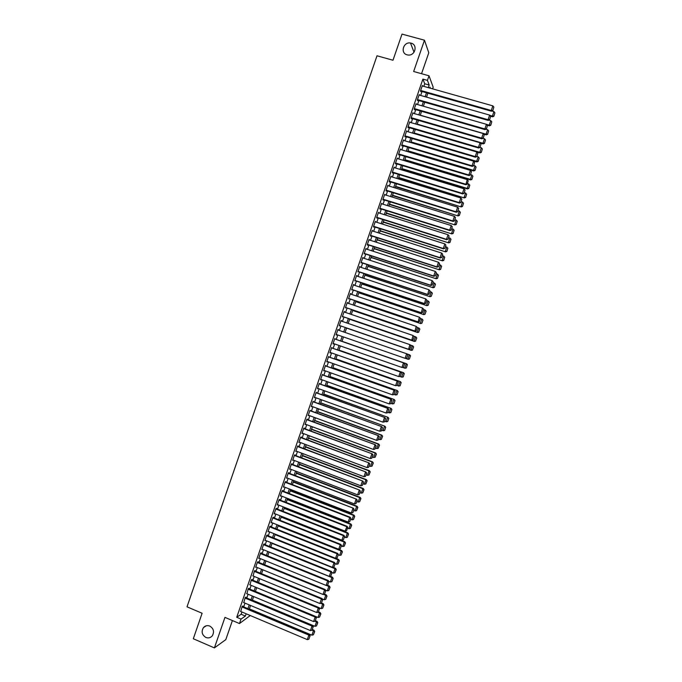 <?xml version="1.0" encoding="UTF-8"?>
<svg xmlns="http://www.w3.org/2000/svg" width="682" height="682" viewBox="0 0 682 682"><rect width="100%" height="100%" fill="white"/><g stroke="black" fill="none" stroke-linecap="round" stroke-linejoin="round"><path stroke-width="1.02" d="M209.792 626.076C213.696 628.565 214.523 631.83 212.264 635.863C210.499 637.841 208.36 638.378 205.862 637.448C201.923 634.908 201.122 631.626 203.458 627.593C205.222 625.675 207.328 625.172 209.792 626.076M411.135 43.162C418.057 44.722 415.099 56.077 408.049 55.012L407.103 54.833C400.027 53.196 403.36 41.602 410.496 43.026L411.135 43.162M250.26 615.522L239.467 623.553L241.019 619.086L245.375 616.051L246.159 613.791M421.544 73.707L428.782 52.787L424.477 40.204L402.013 34.1L392.985 60.238L377.001 55.788L187.021 606.827L202.111 613.263L193.313 638.753L214.404 647.9L225.81 639.622L232.409 620.552M423.812 86.367L424.716 83.767L422.908 79.103L427.435 80.374L429.021 75.796L433.181 87.185L432.601 88.848M242.69 606.443L242.843 606L242.11 606.477L240.737 611.498M245.75 597.585L245.904 597.142L245.188 597.594L243.815 602.624M248.819 588.719L248.973 588.276L248.257 588.711L246.901 593.741M251.888 579.853L252.042 579.41L251.334 579.819L249.987 584.858M254.957 570.979L255.111 570.536L254.412 570.928L253.082 575.966M258.026 562.104L258.18 561.661L257.489 562.028L255.648 567.364L256.168 567.074M261.104 553.221L261.257 552.778L260.567 553.128L258.725 558.473L259.262 558.183M264.173 544.338L264.326 543.895L263.653 544.227L261.803 549.564L262.365 549.283M267.25 535.455L267.404 535.012L266.73 535.319L264.88 540.664L265.46 540.391M270.328 526.564L270.481 526.12L269.816 526.41L267.966 531.755L268.563 531.483M273.405 517.672L273.559 517.229L272.902 517.493L271.052 522.838L271.666 522.582M275.835 509.019L343.438 535.66L343.933 535.344L275.98 508.576L274.13 513.921L274.778 513.674M279.56 499.872L279.714 499.429L279.074 499.65L277.216 505.004L277.872 504.757L345.015 531.133L347.078 526.308L279.066 499.676M282.638 490.972L282.791 490.52L282.16 490.725L280.311 496.087L280.958 495.831M285.724 482.063L285.877 481.62L285.247 481.799L283.397 487.153L284.044 486.905M288.801 473.155L288.955 472.703L288.341 472.865L286.483 478.227L287.139 477.971M291.887 464.237L292.041 463.794L291.427 463.931L289.577 469.293L290.225 469.037M294.974 455.32L295.127 454.877L294.522 454.996L292.663 460.359L293.32 460.103M298.06 446.395L298.213 445.951L297.616 446.054L295.758 451.416L296.414 451.16M301.146 437.477L301.299 437.026L300.711 437.102L298.852 442.473L299.509 442.209M304.24 428.543L304.394 428.1L303.805 428.151L301.947 433.522L302.603 433.266M307.326 419.618L307.48 419.166L306.909 419.2L305.05 424.571L305.707 424.315M310.421 410.683L310.003 410.249L308.145 415.619L308.801 415.355M313.515 401.741L313.106 401.289L311.248 406.66L311.904 406.395M316.601 392.798L316.209 392.32L314.342 397.7L314.999 397.435M319.705 383.855L319.304 383.352L317.445 388.731L318.102 388.467M322.799 374.904L322.416 374.384L320.549 379.763L321.205 379.499M325.894 365.953L325.519 365.407L323.652 370.795L324.308 370.522M328.997 356.993L328.622 356.43L326.755 361.818L327.42 361.545M332.091 348.033L331.733 347.453L329.866 352.841L330.523 352.568M335.194 339.073L334.836 338.468L332.969 343.856L333.634 343.583M338.298 330.105L337.948 329.483L336.081 334.871L336.746 334.598M341.409 321.111L341.06 320.489L339.193 325.885L339.849 325.621M344.521 312.117L344.171 311.495L342.304 316.891L342.952 316.653M347.632 303.115L347.283 302.493L345.416 307.897L346.055 307.676M350.753 294.113L350.395 293.49L348.528 298.895L349.167 298.699M353.864 285.102L353.515 284.488L351.648 289.893L352.27 289.714M356.984 276.099L356.635 275.477L354.759 280.882L355.382 280.728M360.105 267.08L359.746 266.466L357.88 271.871L358.493 271.743M363.225 258.069L362.867 257.446L361 262.86L361.605 262.749M366.345 249.041L365.987 248.427L364.12 253.84L364.717 253.747M369.465 240.021L369.107 239.408L367.24 244.821L367.675 245.205L367.828 244.753M372.585 230.993L372.236 230.38L370.36 235.793L370.786 236.194L370.94 235.75M375.714 221.957L375.356 221.343L373.48 226.765L373.907 227.191L374.06 226.739M378.842 212.929L378.484 212.315L376.609 217.737L377.018 218.18L377.18 217.729M381.963 203.884L381.613 203.279L379.738 208.701L380.138 209.169L380.292 208.718M385.091 194.847L384.742 194.234L382.858 199.655L383.258 200.15L383.412 199.698M388.228 185.802L387.87 185.189L385.986 190.619L386.379 191.131L386.541 190.679M391.357 176.749L390.999 176.144L389.124 181.574L389.507 182.103L389.661 181.651M394.486 167.695L394.128 167.09L392.252 172.52L392.627 173.075L392.781 172.623M397.623 158.642L397.265 158.036L395.381 163.467L395.748 164.047L395.91 163.595M400.752 149.58L400.394 148.974L398.518 154.413L398.876 155.01L399.03 154.558M403.863 140.509L403.531 139.912L401.655 145.351L402.005 145.974L402.158 145.522M406.975 131.438L406.668 130.842L404.784 136.289L405.134 136.929L405.287 136.477M410.095 122.359L409.805 121.78L407.921 127.219L408.262 127.884L408.416 127.432M413.215 113.28L412.942 112.7L411.067 118.148L411.391 118.83L411.553 118.378M416.335 104.201L416.088 103.63L414.204 109.069L414.528 109.785L414.682 109.325M419.464 95.113L419.225 94.542L417.341 99.99L417.657 100.723L417.819 100.271M422.908 79.103L236.731 617.27L241.155 614.269L241.94 612.001M243.713 606.878L245.008 603.118M246.773 598.012L248.086 594.235M249.842 589.146L251.164 585.344M252.911 580.271L254.241 576.443M255.989 571.397L257.319 567.543M259.058 562.522L260.396 558.643M262.127 553.639L263.482 549.743M265.204 544.756L266.56 540.835M268.282 535.864L269.646 531.917M271.359 526.973L272.732 523M274.437 518.081L275.818 514.083M277.514 509.181L278.904 505.157M280.592 500.281L281.99 496.232M283.678 491.372L285.085 487.306M286.755 482.464L288.171 478.372M289.841 473.547L291.265 469.438M292.928 464.638L294.36 460.495M296.014 455.712L297.454 451.552M299.1 446.795L300.549 442.601M302.194 437.861L303.643 433.65M305.28 428.935L306.747 424.698M308.375 420.001L309.841 415.739M311.461 411.067L312.944 406.779M314.555 402.124L316.047 397.819M317.65 393.182L319.15 388.851M320.745 384.23L322.254 379.874M323.848 375.279L325.357 370.897M326.942 366.328L328.468 361.92M330.045 357.368L331.571 352.935M333.14 348.408L334.683 343.95M336.243 339.44L337.795 334.964M339.355 330.472L340.898 325.987M342.466 321.469L344.009 317.011M345.578 312.475L347.112 308.034M348.69 303.473L350.224 299.057M351.81 294.471L353.327 290.072M354.921 285.46L356.439 281.078M358.041 276.449L359.55 272.092M361.162 267.429L362.662 263.099M364.282 258.41L365.774 254.096M367.402 249.39L368.894 245.094M370.531 240.362L372.005 236.091M373.651 231.334L375.126 227.08M376.779 222.298L378.246 218.07M379.908 213.261L381.366 209.05M383.037 204.216L384.486 200.031M386.165 195.18L387.606 191.011M389.294 186.126L390.726 181.983M392.423 177.081L393.855 172.947M395.56 168.019L396.984 163.919M398.697 158.966L400.104 154.882M401.826 149.904L403.233 145.837M404.963 140.833L406.361 136.792M408.1 131.771L409.498 127.747M411.246 122.692L412.627 118.694M414.383 113.621L415.764 109.64M417.529 104.534L418.893 100.578M420.666 95.454L422.03 91.516M422.593 86.026L422.371 85.463L420.487 90.911L420.794 91.661L420.947 91.209M275.988 508.576L276.636 508.329L276.483 508.772M239.467 623.553L224.958 617.381L214.404 647.9M236.731 617.27L241.019 619.086M424.477 40.204L413.659 71.499L429.021 75.796M430.376 88.225L429.975 87.143L429.669 88.021M427.887 93.178L426.523 97.117M424.75 102.257L423.377 106.213M421.604 111.328L420.223 115.309M418.467 120.39L417.077 124.397M415.329 129.452L413.94 133.484M412.192 138.514L410.794 142.564M409.055 147.568L407.648 151.643M405.926 156.621L404.511 160.713M402.789 165.675L401.366 169.784M399.661 174.72L398.228 178.855M396.532 183.765L395.091 187.917M393.403 192.801L391.954 196.979M390.275 201.838L388.825 206.032M387.146 210.866L385.688 215.086M384.026 219.894L382.559 224.131M380.897 228.922L379.422 233.176M377.777 237.941L376.293 242.221M374.657 246.961L373.165 251.257M371.537 255.972L370.036 260.294M368.416 264.983L366.916 269.322M365.296 273.993L363.787 278.35M362.185 282.996L360.667 287.378M359.064 291.99L357.538 296.397M355.953 300.992L354.418 305.417M352.841 309.978L351.298 314.428M349.73 318.971L348.178 323.438M346.618 327.957L345.066 332.441M343.506 336.942L341.955 341.426M340.395 345.945L338.843 350.403M337.275 354.947L335.74 359.38M334.163 363.941L332.637 368.348M331.051 372.926L329.534 377.317M327.94 381.92L326.431 386.276M324.828 390.897L323.328 395.236M321.725 399.882L320.225 404.196M318.613 408.859L317.13 413.147M315.51 417.827L314.035 422.09M312.407 426.796L310.932 431.041M309.304 435.764L307.838 439.984M306.201 444.724L304.743 448.918M303.098 453.683L301.657 457.852M299.995 462.643L298.563 466.786M296.9 471.594L295.468 475.712M293.797 480.537L292.382 484.638M290.702 489.488L289.296 493.555M287.608 498.431L286.21 502.472M284.513 507.365L283.124 511.389M281.419 516.3L280.038 520.298M278.333 525.234L276.952 529.206M275.238 534.159L273.874 538.107M272.152 543.085L270.788 547.007M269.066 552.002L267.711 555.907M265.98 560.919L264.633 564.798M262.894 569.828L261.556 573.69M259.808 578.745L258.478 582.573M256.722 587.645L255.409 591.456M253.644 596.554L252.331 600.339M250.567 605.454L249.262 609.214M428.279 87.628L429.174 85.02L427.435 80.374M247.941 608.659L249.237 604.891M251.01 599.785L252.323 596M254.079 590.91L255.4 587.1M257.157 582.027L258.478 578.191M260.226 573.144L261.564 569.291M263.303 564.261L264.65 560.374M266.381 555.37L267.736 551.465M269.458 546.47L270.822 542.548M272.544 537.578L273.908 533.622M275.622 528.678L276.994 524.697M278.699 519.769L280.089 515.771M281.785 510.861L283.175 506.837M284.871 501.952L286.269 497.903M287.957 493.035L289.364 488.968M291.043 484.118L292.459 480.026M294.13 475.201L295.553 471.074M297.216 466.275L298.656 462.132M300.31 457.341L301.751 453.18M303.405 448.415L304.854 444.221M306.491 439.481L307.957 435.261M309.585 430.538L311.052 426.301M312.68 421.595L314.163 417.333M315.783 412.653L317.266 408.365M318.878 403.701L320.37 399.388M321.972 394.75L323.481 390.411M325.075 385.79L326.584 381.434M328.178 376.831L329.696 372.449M331.282 367.862L332.807 363.455M334.385 358.903L335.919 354.47M337.488 349.926L339.031 345.476M340.591 340.957L342.142 336.473M343.702 331.972L345.254 327.488M346.823 322.97L348.366 318.503M349.934 313.959L351.477 309.517M353.054 304.948L354.589 300.532M356.175 295.937L357.7 291.538M359.295 286.917L360.812 282.536M362.423 277.898L363.932 273.533M365.543 268.87L367.044 264.531M368.672 259.842L370.164 255.528M371.792 250.814L373.284 246.517M374.921 241.778L376.404 237.498M378.05 232.741L379.524 228.479M381.178 223.696L382.645 219.459M384.316 214.651L385.773 210.431M387.444 205.597L388.893 201.403M390.573 196.544L392.022 192.375M393.71 187.49L395.151 183.339M396.847 178.428L398.279 174.302M399.984 169.366L401.408 165.257M403.122 160.296L404.537 156.212M406.267 151.225L407.674 147.159M409.405 142.154L410.803 138.105M412.55 133.075L413.94 129.051M415.688 123.988L417.077 119.989M418.833 114.908L420.214 110.919M421.979 105.812L423.352 101.857M425.125 96.725L426.489 92.786M424.716 83.767L429.174 85.02M241.155 614.269L245.375 616.051M395.389 163.441L465.832 184.728L467.23 179.596L397.623 158.625M393.991 167.499L394.503 167.661M390.863 176.527L391.374 176.689M387.743 185.555L388.254 185.717M384.622 194.575L385.134 194.737M381.502 203.594L382.014 203.756M378.382 212.614L378.894 212.775M375.262 221.624L375.773 221.786M372.15 230.627L372.653 230.797M369.03 239.638L369.542 239.8M365.919 248.632L366.43 248.802M362.807 257.634L363.31 257.796M359.695 266.628L360.198 266.798M356.584 275.613L357.087 275.784M353.472 284.607L353.984 284.769M350.369 293.584L350.872 293.754M347.257 302.569L347.769 302.74M344.154 311.546L344.657 311.717M341.051 320.514L341.554 320.685M337.948 329.483L338.451 329.662M336.081 334.862L336.593 335.041M332.987 343.83L333.489 344.001M329.883 352.79L330.386 352.969M326.78 361.741L327.292 361.92M323.686 370.701L324.189 370.88M320.591 379.644L321.094 379.831M317.497 388.595L318 388.774M314.402 397.538L314.905 397.717M311.307 406.472L311.81 406.66M308.221 415.406L308.716 415.594M305.127 424.34L305.63 424.528M302.041 433.266L302.535 433.454M298.946 442.192L299.449 442.379M295.86 451.117L296.363 451.305M292.774 460.035L293.277 460.222M289.697 468.952L290.191 469.139M286.611 477.86L287.105 478.056M283.533 486.769L284.027 486.965M280.447 495.669L280.941 495.865M422.218 85.915L492.856 105.863L491.253 110.484L491.398 111.2L492.796 110.637L493.862 107.117L492.796 110.637M420.564 91.098L491.398 111.2M420.641 90.459L491.253 110.484L492.745 110.348M493.862 107.117L492.856 105.863M490.597 116.272L492.498 116.81L492.37 116.119L489.915 115.42M491.867 111.004L493.938 111.592L494.927 112.82L493.879 116.264L494.927 112.82M493.828 115.991L492.37 116.119L493.938 111.592M493.879 116.264L492.498 116.81M419.072 95.003L489.65 115.096L488.048 119.708L488.193 120.399L489.591 119.844L490.656 116.341L489.591 119.844M417.41 100.16L488.193 120.399M417.503 99.538L488.048 119.708L489.54 119.572M490.656 116.341L489.65 115.096M415.926 104.082L486.445 124.32L484.842 128.932L484.996 129.606L486.394 129.06L487.451 125.565L486.394 129.06M414.264 109.205L484.996 129.606M414.358 108.617L484.842 128.932L486.334 128.787M487.451 125.565L486.445 124.32M412.789 113.152L483.24 133.544L481.637 138.148L481.799 138.804L483.188 138.267L484.246 134.78L483.188 138.267M411.118 118.25L481.799 138.804M411.22 117.696L481.637 138.148L483.129 138.003M484.246 134.78L483.24 133.544M409.652 122.231L480.034 142.76L478.432 147.363L478.602 147.994L479.992 147.465L481.04 143.996L479.992 147.465M407.964 127.295L478.602 147.994M408.083 126.767L478.432 147.363L479.923 147.218M481.04 143.996L480.034 142.76M487.161 125.207L489.361 125.838L489.216 125.173L486.496 124.388M488.926 120.109L490.793 120.646L491.782 121.865L490.733 125.3L491.782 121.865M490.682 125.036L489.216 125.173L490.793 120.646M490.733 125.3L489.361 125.838M483.726 134.141L486.223 134.865L486.07 134.218L420.274 115.181M485.985 129.213L487.647 129.691L488.636 130.91L487.596 134.337L488.636 130.91M487.536 134.073L486.07 134.218L487.647 129.691M487.596 134.337L486.223 134.865M480.281 143.067L483.086 143.885L482.933 143.254L417.188 124.09M483.052 138.318L484.501 138.736L485.49 139.946L484.45 143.365L485.49 139.946M484.391 143.109L482.933 143.254L484.501 138.736M484.45 143.365L483.086 143.885M476.837 151.984L479.949 152.896L479.787 152.299L414.102 132.99M480.017 147.389L481.356 147.781L482.353 148.983L481.313 152.384L482.353 148.983M481.253 152.146L479.787 152.299L481.356 147.781M481.313 152.384L479.949 152.896M406.515 131.302L476.829 151.975L475.226 156.579L475.405 157.184L476.795 156.664L477.843 153.203L476.795 156.664M404.818 136.34L475.405 157.184M404.946 135.829L475.226 156.579L476.718 156.425M477.843 153.203L476.829 151.975M410.862 142.368L476.82 161.915L476.641 161.336L411.024 141.899M476.88 156.417L478.218 156.817L479.207 158.019L478.176 161.412L479.207 158.019M478.108 161.182L476.641 161.336L478.218 156.817M478.176 161.412L476.82 161.915M403.377 140.364L473.623 161.182L472.029 165.786L472.217 166.365L473.598 165.862L474.638 162.41L473.598 165.862M401.664 145.368L472.217 166.365M401.809 144.899L472.029 165.786L473.521 165.632M474.638 162.41L473.623 161.182M407.785 151.251L473.683 170.926L473.504 170.364L407.947 150.799M473.734 165.453L475.073 165.845L476.07 167.047L475.039 170.432L476.07 167.047M474.97 170.202L473.504 170.364L475.073 165.845M475.039 170.432L473.683 170.926M400.24 149.426L470.427 170.389L468.824 174.993L469.02 175.555L470.401 175.052L471.441 171.608L470.401 175.052M398.518 154.405L469.02 175.555M398.672 153.953L468.824 174.993L470.324 174.831M471.441 171.608L470.427 170.389M404.716 160.117L470.554 179.929L470.367 179.392L404.861 159.69M470.597 174.481L472.933 176.075L471.91 179.443L472.933 176.075M471.833 179.23L470.367 179.392L471.935 174.882M471.91 179.443L470.554 179.929M395.543 163.015L465.627 184.191L467.204 184.242L468.244 180.807L467.127 184.029M468.244 180.807L467.23 179.596M465.832 184.728L467.204 184.242M401.647 168.991L467.426 188.931L467.23 188.42L401.783 168.582M467.46 183.501L469.796 185.095L468.773 188.454L469.796 185.095M468.696 188.249L467.23 188.42L468.798 183.901M468.773 188.454L467.426 188.931M393.974 167.542L464.033 188.795L462.43 193.39L462.643 193.901L464.016 193.424L465.047 190.005L464.016 193.424M392.269 172.469L462.643 193.901M392.406 172.069L462.43 193.39L463.931 193.219M465.047 190.005L464.033 188.795M398.578 177.857L464.297 197.933L398.706 177.473M464.323 192.52L466.659 194.114L465.636 197.465L466.659 194.114M465.559 197.269L464.092 197.439L465.661 192.929M465.636 197.465L464.297 197.933M390.846 176.595L460.836 197.985L459.233 202.588L459.455 203.074L460.819 202.605L461.85 199.195L460.819 202.605M389.149 181.497L459.455 203.074M389.277 181.114L459.233 202.588L460.734 202.409M461.85 199.195L460.836 197.985M395.509 186.723L461.168 206.927L395.628 186.357M461.194 201.54L463.521 203.125L462.507 206.467L463.521 203.125M462.422 206.279L460.955 206.45L462.524 201.949M462.507 206.467L461.168 206.927M387.708 185.64L457.639 207.183L456.036 211.778L456.267 212.247L457.631 211.787L458.654 208.385L457.631 211.787M386.021 190.517L456.267 212.247M386.148 190.167L456.036 211.778L457.537 211.599M458.654 208.385L457.639 207.183M392.44 195.581L458.04 215.921L392.559 195.24M458.057 210.55L460.384 212.136L459.378 215.469L460.384 212.136M459.293 215.29L457.818 215.469L459.387 210.96M459.378 215.469L458.04 215.921M384.58 194.685L454.442 216.365L452.848 220.959L453.078 221.411L454.442 220.959L455.465 217.567L454.442 220.959M382.9 199.536L453.078 221.411M383.02 199.204L452.848 220.959L454.348 220.78M455.465 217.567L454.442 216.365M389.371 204.438L454.911 224.907L389.482 204.123M454.928 219.561L457.255 221.147L456.249 224.472L457.255 221.147M456.156 224.293L454.689 224.48L456.258 219.971M456.249 224.472L454.911 224.907M381.451 203.73L451.245 225.554L449.651 230.141L449.898 230.567L451.254 230.124L452.268 226.748L451.254 230.124M379.78 208.556L449.898 230.567M379.891 208.249L449.651 230.141L451.152 229.953M452.268 226.748L451.245 225.554M386.31 213.296L451.791 233.892L386.413 212.997M451.791 228.564L454.127 230.149L453.121 233.466L454.127 230.149M453.027 233.295L451.552 233.483L453.121 228.982M453.121 233.466L451.791 233.892M378.331 212.767L448.057 234.736L446.463 239.322L448.065 239.297L449.08 235.921L448.065 239.297M376.669 217.567L446.71 239.723M376.762 217.285L446.463 239.322L447.963 239.135M449.08 235.921L448.057 234.736M383.25 222.144L448.662 242.877L383.344 221.863M448.662 237.566L450.998 239.152L449.992 242.451L450.998 239.152M449.898 242.298L448.424 242.485L449.992 237.984M449.992 242.451L448.662 242.877M375.202 221.795L444.869 243.909L443.274 248.495L444.877 248.453L445.892 245.094L444.877 248.453M373.548 226.577L443.53 248.879M373.642 226.313L443.274 248.495L444.775 248.308M445.892 245.094L444.869 243.909M380.181 230.985L445.542 251.854L380.275 230.738M445.534 246.569L447.869 248.146L446.872 251.445L447.869 248.146M446.77 251.291L445.295 251.488L446.863 246.986M446.872 251.445L445.542 251.854M372.082 230.831L441.68 253.082L440.086 257.668L441.697 257.617L442.703 254.267L441.697 257.617M370.437 235.58L440.35 258.026M370.514 235.341L440.086 257.668L441.586 257.472M442.703 254.267L441.68 253.082M377.12 239.834L442.422 260.831L377.206 239.604M442.405 255.562L444.741 257.14L443.743 260.422L444.741 257.14M443.641 260.285L442.166 260.481L443.735 255.989M443.743 260.422L442.422 260.831M368.953 239.859L438.492 262.255L436.898 266.841L438.509 266.773L439.515 263.431L438.509 266.773M367.317 244.582L437.171 267.173M367.393 244.369L436.898 266.841L438.407 266.636M439.515 263.431L438.492 262.255M374.06 248.674L439.302 269.799L374.137 248.461M439.285 264.556L441.612 266.133L440.623 269.407L441.612 266.133M440.521 269.279L439.038 269.475L440.606 264.983M440.623 269.407L439.302 269.799M365.833 248.879L435.304 271.419L433.709 276.005L435.329 275.92L436.335 272.587L435.329 275.92M364.205 253.585L433.991 276.312M364.273 253.389L433.709 276.005L435.218 275.792M436.335 272.587L435.304 271.419M371.008 257.506L436.182 278.767L371.068 257.319M436.156 273.542L438.483 275.119L437.503 278.384L438.483 275.119M437.392 278.265L435.917 278.461L437.477 273.968M437.503 278.384L436.182 278.767M362.713 257.898L432.115 280.583L433.258 281.871L432.149 285.067L433.258 281.871M361.093 262.579L430.811 285.451L432.115 280.583L433.147 281.751M361.153 262.408L430.521 285.161L432.03 284.957M430.811 285.451L432.149 285.067M367.948 266.338L433.07 287.727L368.007 266.176M433.036 282.527L435.474 284.215L434.383 287.352L435.474 284.215M434.272 287.241L432.789 287.446L434.357 282.962L435.363 284.096M434.383 287.352L433.07 287.727M359.593 266.918L428.935 289.739L430.078 291.009L428.969 294.215L430.078 291.009M357.982 271.572L427.64 294.59L428.935 289.739L429.967 290.899M358.033 271.419L427.341 294.317L428.85 294.104M427.64 294.59L428.969 294.215M364.887 275.17L429.95 296.687L364.938 275.025M429.907 291.504L432.354 293.183L431.263 296.32L432.354 293.183M431.152 296.218L429.669 296.431L431.229 291.939L432.243 293.081M431.263 296.32L429.95 296.687M356.473 275.929L425.747 298.895L426.906 300.157L425.79 303.354L426.906 300.157M354.87 280.558L424.46 303.72L425.747 298.895L426.787 300.054M354.913 280.43L424.161 303.473L425.67 303.251M424.46 303.72L425.79 303.354M361.835 283.993L426.838 305.647L361.878 283.874M426.787 300.481L429.234 302.152L428.143 305.289L429.234 302.152M428.023 305.195L426.548 305.408L428.108 300.924L429.123 302.058M428.143 305.289L426.838 305.647M353.361 284.94L422.567 308.051L423.727 309.296L422.61 312.492L423.727 309.296M351.767 289.543L421.288 312.85L422.567 308.051L423.607 309.202M351.801 289.441L420.982 312.62L422.49 312.399M421.288 312.85L422.61 312.492M358.783 292.817L423.727 314.598L358.817 292.714M423.667 309.458L426.114 311.12L425.022 314.249L426.114 311.12M424.903 314.163L423.428 314.385L424.988 309.901L426.003 311.026M425.022 314.249L423.727 314.598M350.241 293.942L419.387 317.198L420.547 318.426L419.311 321.546L420.547 318.426L423.002 320.08L421.911 323.208L423.002 320.08M348.655 298.528L418.117 321.972L419.387 317.198L420.427 318.341M348.681 298.443L417.802 321.768L419.311 321.546M418.117 321.972L419.439 321.623M355.731 301.64L420.615 323.549L355.757 301.563M421.791 323.132L420.308 323.353L421.868 318.869L422.883 319.994M421.911 323.208L420.615 323.549M347.129 302.944L416.208 326.346L417.375 327.556L416.267 330.753L417.375 327.556M345.552 307.505L414.946 331.094L416.208 326.346L417.248 327.488M345.569 307.446L414.622 330.915L416.131 330.685M414.946 331.094L416.267 330.753M352.679 310.455L417.503 332.501L352.696 310.395M417.171 327.309L419.882 329.031L418.671 332.1L419.882 329.031M418.671 332.1L417.188 332.322L418.748 327.837L419.762 328.963M418.799 332.168L417.503 332.501M344.018 311.938L413.028 335.484L414.204 336.686L413.087 339.883L414.204 336.686M342.449 316.482L411.775 340.207L413.028 335.484L414.068 336.618M342.458 316.439L411.442 340.054L412.96 339.815M411.775 340.207L413.087 339.883M349.627 319.27L414.392 341.443L349.636 319.227M413.795 336.183L415.943 336.968L416.77 337.991L415.551 341.06L416.77 337.991M415.551 341.06L414.068 341.29L415.628 336.806L416.642 337.922M415.679 341.119L414.392 341.443M340.906 320.941L409.856 344.623L411.033 345.808L409.916 349.005L411.033 345.808M409.78 348.945L408.271 349.184L339.346 325.433L408.612 349.32L409.856 344.623L410.896 345.748M408.612 349.32L409.916 349.005M346.575 328.076L411.28 350.377L346.584 328.059M410.419 345.049L412.84 345.91L413.659 346.933L412.44 350.019L413.659 346.933M412.44 350.019L410.956 350.25L412.508 345.774L413.531 346.882M412.567 350.071L411.28 350.377M337.795 329.926L407.026 353.881L407.862 354.93L406.608 358.076L407.862 354.93M406.745 358.118L405.091 358.314L406.677 353.753L407.717 354.879M336.235 334.427L405.091 358.314L406.608 358.076M409.456 359.013L410.419 355.834L409.456 359.013L408.177 359.32L405.534 358.408M407.06 353.924L409.729 354.853L410.547 355.885M409.328 358.971L407.836 359.209L409.396 354.725L410.419 355.834M334.683 338.92L403.855 362.986L334.692 338.894M403.582 367.24L401.92 367.445L403.505 362.884L404.545 364.009L403.437 367.197L404.545 364.009M333.131 343.413L401.92 367.445L403.437 367.197M403.855 362.986L404.69 364.043M406.353 367.956L407.307 364.785L406.353 367.956L405.065 368.246L402.678 367.445M341.997 341.298L406.625 363.787L342.006 341.281M406.216 367.922L404.724 368.161L406.284 363.685L407.307 364.785M407.435 364.827L406.625 363.787M331.571 347.897L400.692 372.091L331.588 347.863M400.411 376.345L398.748 376.575L400.334 372.005L401.374 373.131L400.266 376.319L401.374 373.131M330.02 352.389L398.748 376.575L400.266 376.319M400.692 372.091L401.519 373.156M403.241 376.89L404.196 373.736L403.241 376.89L401.962 377.18L399.822 376.481M338.945 350.122L403.514 372.713L338.954 350.088M403.105 376.865L401.613 377.112L403.173 372.636L404.196 373.736M404.332 373.762L403.514 372.713M328.468 356.882L397.529 381.187L328.485 356.822M397.248 385.458L395.577 385.688L397.163 381.136L398.203 382.244L397.095 385.441L398.203 382.244M326.917 361.375L395.577 385.688L397.095 385.441M397.529 381.187L398.356 382.27M400.138 385.824L401.084 382.679L400.138 385.824L396.967 385.518M335.894 358.945L400.411 381.639L335.911 358.885M399.993 385.807L398.501 386.063L400.061 381.588L401.084 382.679M401.221 382.704L400.411 381.639M325.357 365.859L394.367 390.283L325.391 365.774M394.077 394.563L392.406 394.81L393.991 390.249L395.04 391.357L393.932 394.554L395.04 391.357M323.805 370.343L392.406 394.81L393.932 394.554M394.367 390.283L395.185 391.374M397.026 394.759L398.118 391.63L397.026 394.759L394.085 394.537M332.842 367.76L397.308 390.564L332.867 367.675M396.881 394.75L395.389 395.006L396.95 390.53L397.973 391.621M398.118 391.63L397.308 390.564M322.254 374.836L391.204 399.379L322.296 374.725M390.914 403.659L389.234 403.923L390.82 399.362L391.869 400.47L390.76 403.659L391.869 400.47M320.702 379.32L389.234 403.923L390.76 403.659M391.204 399.379L392.022 400.479M393.923 403.684L395.014 400.564L393.923 403.684L390.982 403.471M329.79 376.575L394.205 399.49L329.824 376.464M393.778 403.684L392.286 403.94L393.838 399.473L394.861 400.556M395.014 400.564L394.205 399.49M319.15 383.804L388.041 408.467L319.202 383.676M387.751 412.755L386.072 413.028L387.657 408.475L388.706 409.575L387.598 412.763L388.706 409.575M317.599 388.288L386.072 413.028L387.598 412.763M388.041 408.467L388.859 409.575M390.82 412.61L391.903 409.49L390.82 412.61L387.87 412.405M326.738 385.381L391.11 408.407L326.78 385.253M390.667 412.619L389.175 412.883L390.726 408.407L391.758 409.49M391.903 409.49L391.11 408.407M316.047 392.772L384.887 417.555L316.107 392.619M384.588 421.851L382.909 422.141L384.486 417.589L385.535 418.68L384.426 421.868L385.535 418.68M314.496 397.248L382.909 422.141L384.426 421.868M384.887 417.555L385.697 418.671M387.717 421.527L388.808 418.407L387.717 421.527L384.767 421.34M323.694 394.187L388.007 417.316L323.745 394.034M387.564 421.544L386.072 421.808L387.623 417.35L388.655 418.424M388.808 418.407L388.007 417.316M312.953 401.732L381.732 426.634L313.012 401.562M381.426 430.939L379.738 431.237L381.323 426.693L382.372 427.785L381.264 430.964L382.372 427.785M311.401 406.216L379.738 431.237L381.264 430.964M381.732 426.634L382.534 427.759M384.614 430.444L385.705 427.324L384.614 430.444L381.664 430.265M320.642 402.985L384.912 426.224L320.702 402.815M384.46 430.47L382.969 430.743L384.52 426.276L385.543 427.35M385.705 427.324L384.912 426.224M309.85 410.692L378.57 435.713L309.918 410.496M308.298 415.176L376.575 440.342L378.16 435.789L379.209 436.881L378.101 440.061L379.209 436.881M378.57 435.713L379.38 436.847M378.101 440.061L376.575 440.342M317.599 411.783L381.417 435.201L379.865 439.668L378.561 439.191M382.44 436.275L381.357 439.396L382.602 436.241L381.809 435.133L317.667 411.596M379.865 439.668L381.357 439.396M382.602 436.241L381.809 435.133M306.747 419.652L375.415 444.792L306.823 419.43M305.204 424.127L373.412 449.438L374.998 444.886L376.046 445.968L374.947 449.157L376.046 445.968M375.415 444.792L376.217 445.934M374.947 449.157L373.412 449.438M314.555 420.581L378.314 444.127L376.762 448.594L375.458 448.108M379.345 445.193L378.254 448.313L379.507 445.15L378.715 444.033L314.632 420.368M376.762 448.594L378.254 448.313M379.507 445.15L378.715 444.033M303.652 428.603L372.261 453.862L303.737 428.356M302.109 433.079L370.258 458.526L371.835 453.982L372.892 455.056L371.784 458.244L372.892 455.056M372.261 453.862L373.063 455.013M371.784 458.244L370.258 458.526M311.512 429.37L375.211 453.053L373.659 457.511L372.363 457.025M376.242 454.11L375.16 457.23L376.404 454.059L375.62 452.933L311.597 429.14M373.659 457.511L375.16 457.23M376.404 454.059L375.62 452.933M300.557 437.554L369.107 462.933L300.651 437.29M299.006 442.021L367.095 467.613L368.672 463.069L369.729 464.144L368.63 467.323L369.729 464.144M369.107 462.933L369.908 464.092M368.63 467.323L367.095 467.613M308.469 438.159L372.108 461.97L370.556 466.428L369.26 465.942M373.139 463.018L372.057 466.138L373.31 462.967L372.525 461.833L308.562 437.904M370.556 466.428L372.057 466.138M373.31 462.967L372.525 461.833M297.463 446.497L365.961 471.995L297.565 446.207M295.911 450.973L363.932 476.701L365.518 472.157L366.575 473.231L365.467 476.403L366.575 473.231M365.961 471.995L366.745 473.163M365.467 476.403L363.932 476.701M305.425 446.949L369.005 470.878L367.462 475.337L366.166 474.851M370.045 471.935L368.962 475.047L370.215 471.867L369.005 470.878L369.431 470.725L305.527 446.667M367.462 475.337L368.962 475.047M370.215 471.867L369.431 470.725M294.368 455.44L362.807 481.057L294.479 455.133M292.825 459.907L360.778 485.78L362.355 481.236L363.421 482.302L362.312 485.482L363.421 482.302M362.807 481.057L363.6 482.234M362.312 485.482L360.778 485.78M302.39 455.729L365.91 479.796L364.358 484.246L363.063 483.751M366.95 480.836L365.859 483.956L367.121 480.767L365.91 479.796L366.345 479.617L302.493 455.431M364.358 484.246L365.859 483.956M367.121 480.767L366.345 479.617M291.274 464.382L359.661 490.111L291.393 464.05M289.731 468.849L357.624 494.859L359.201 490.315L360.258 491.381L359.158 494.552L360.258 491.381M359.661 490.111L360.446 491.296M359.158 494.552L357.624 494.859M299.347 464.51L362.815 488.696L361.264 493.154L359.968 492.66M363.847 489.736L362.764 492.856L364.026 489.659L362.815 488.696L363.25 488.5L299.458 464.186M361.264 493.154L362.764 492.856M364.026 489.659L363.25 488.5M288.188 473.317L356.516 499.164L288.307 472.958M286.636 477.784L354.47 503.93L356.047 499.394L357.104 500.452L356.004 503.623L357.104 500.452M356.516 499.164L357.291 500.358M356.004 503.623L354.47 503.93M296.312 473.282L359.712 497.604L358.169 502.054L356.874 501.551M360.752 498.636L359.67 501.756L360.931 498.551L359.712 497.604L360.164 497.383L296.431 472.941M358.169 502.054L359.67 501.756M360.931 498.551L360.164 497.383M285.093 482.242L353.37 508.218L285.221 481.867M283.55 486.709L351.315 513L352.892 508.465L353.958 509.522L352.85 512.693L353.958 509.522M353.37 508.218L354.146 509.42M352.85 512.693L351.315 513M293.277 482.055L356.618 506.504L355.075 510.954L353.788 510.451M357.666 507.536L356.584 510.648L357.845 507.434L356.618 506.504L357.078 506.257L293.405 481.688M355.075 510.954L356.584 510.648M357.845 507.434L357.078 506.257M282.007 491.176L349.738 517.536L350.224 517.263L282.143 490.776M280.464 495.635L348.161 522.071L349.738 517.536L350.804 518.584L349.704 521.756L350.804 518.584M350.224 517.263L350.991 518.473M349.704 521.756L348.161 522.071M290.242 490.818L353.532 515.396L351.98 519.846L350.693 519.343M354.572 516.427L353.489 519.539L354.751 516.325L353.532 515.396L353.992 515.14L290.37 490.443M351.98 519.846L353.489 519.539M354.751 516.325L353.992 515.14M278.921 500.102L346.584 526.598L347.65 527.646L346.55 530.809L347.65 527.646M347.078 526.308L347.846 527.527M346.55 530.809L345.015 531.133M287.207 499.591L350.437 524.288L348.894 528.738L347.598 528.235M351.477 525.319L350.395 528.422L351.665 525.2L350.437 524.288L350.906 524.006L287.344 499.181M348.894 528.738L350.395 528.422M351.665 525.2L350.906 524.006M274.292 513.478L341.861 540.187L343.438 535.66L344.504 536.7L343.404 539.871L344.504 536.7M343.933 535.344L344.7 536.572M343.404 539.871L341.861 540.187M284.172 508.346L347.343 533.179L345.8 537.621L344.512 537.118M348.391 534.202L347.308 537.314L348.579 534.074L347.343 533.179L347.82 532.881L284.326 507.919M345.8 537.621L347.308 537.314M348.579 534.074L347.82 532.881M272.749 517.936L340.292 544.722L340.795 544.381L272.928 517.485M271.206 522.395L338.715 549.249L340.292 544.722L341.358 545.753L340.258 548.916L341.358 545.753M340.795 544.381L341.554 545.617M340.258 548.916L338.715 549.249M281.146 517.109L344.257 542.071L342.714 546.512L341.426 546.001M345.297 543.085L344.222 546.188L345.493 542.949L344.257 542.071L344.742 541.738L281.299 516.658M342.714 546.512L344.222 546.188M345.493 542.949L344.742 541.738M269.663 526.854L337.138 553.775L337.65 553.409L269.867 526.385M268.12 531.312L335.57 558.294L337.138 553.775L338.212 554.798L337.113 557.97L338.212 554.798M337.65 553.409L338.417 554.654M337.113 557.97L335.57 558.294M278.111 525.865L341.162 550.945L339.619 555.387L338.34 554.875M342.211 551.96L341.136 555.071L342.407 551.823L341.162 550.945L341.656 550.604L278.273 525.396M339.619 555.387L341.136 555.071M342.407 551.823L341.656 550.604M266.577 535.762L333.992 562.821L334.512 562.445L266.815 535.276M265.034 540.221L332.424 567.347L333.992 562.821L335.067 563.843L333.967 567.015L335.067 563.843M334.512 562.445L335.271 563.69M333.967 567.015L332.424 567.347M275.085 534.611L338.076 559.828L336.533 564.27L335.254 563.75M339.125 560.834L338.05 563.937L339.329 560.689L338.076 559.828L338.579 559.462L335.629 558.285M336.533 564.27L338.05 563.937M339.329 560.689L338.579 559.462M263.499 544.671L330.847 571.866L331.375 571.465L263.763 544.168M261.956 549.121L329.278 576.392L330.847 571.866L331.921 572.889L330.821 576.051L331.921 572.889M331.375 571.465L332.134 572.727M330.821 576.051L329.278 576.392M272.058 543.358L334.99 568.703L333.447 573.144L332.04 572.573M336.038 569.709L334.964 572.812L336.243 569.555L334.99 568.703L335.501 568.319L332.85 567.254M333.447 573.144L334.964 572.812M336.243 569.555L335.501 568.319M260.413 553.571L327.71 580.911L328.238 580.484L260.703 553.059M258.879 558.021L326.132 585.429L327.71 580.911L328.775 581.925L327.675 585.088L328.775 581.925M328.238 580.484L328.988 581.755M327.675 585.088L326.132 585.429M269.032 552.105L331.904 577.577L330.361 582.01L328.758 581.354M332.961 578.575L331.878 581.678L333.166 578.413L331.904 577.577L332.424 577.168L330.071 576.213M330.361 582.01L331.878 581.678M333.166 578.413L332.424 577.168M257.336 562.471L324.564 589.947L325.101 589.504L257.651 561.942M255.801 566.921L322.995 594.465L324.564 589.947L325.638 590.962L324.538 594.124L325.638 590.962M325.101 589.504L325.851 590.783M324.538 594.124L322.995 594.465M326.269 585.403L328.826 586.443L327.283 590.876L325.476 590.143M329.875 587.441L328.792 590.544L330.079 587.27L328.826 586.443L329.346 586.017L327.283 585.182M327.283 590.876L328.792 590.544M330.079 587.27L329.346 586.017M254.258 571.371L321.418 598.984L321.972 598.523L254.591 570.825M252.724 575.821L319.849 603.502L321.418 598.984L322.501 599.998L321.401 603.152L322.501 599.998M321.972 598.523L322.714 599.81M321.401 603.152L319.849 603.502M323.447 594.372L325.74 595.309L324.197 599.742L322.202 598.924M326.797 596.298L325.715 599.401L327.002 596.119L325.74 595.309L326.269 594.857L324.496 594.133M324.197 599.742L325.715 599.401M327.002 596.119L326.269 594.857M251.181 580.263L318.281 608.02L318.835 607.534L251.539 579.7M249.646 584.713L316.712 612.538L318.281 608.02L319.355 609.026L318.264 612.18L319.355 609.026M318.835 607.534L319.577 608.83M318.264 612.18L316.712 612.538M320.617 603.331L322.663 604.175L321.12 608.6L318.937 607.696M323.711 605.156L322.637 608.259L323.924 604.968L322.663 604.175L323.191 603.698L321.546 603.024M321.12 608.6L322.637 608.259M323.924 604.968L323.191 603.698M248.103 589.154L315.144 617.048L315.706 616.537L248.478 588.575M246.569 593.596L313.575 621.558L315.144 617.048L316.218 618.045L315.127 621.208L316.218 618.045M315.706 616.537L316.448 617.841M315.127 621.208L313.575 621.558M317.786 612.291L319.577 613.033L318.042 617.457L255.418 591.413M320.634 614.013L319.56 617.108L320.847 613.817L319.577 613.033L320.122 612.538L318.52 611.873M318.042 617.457L319.56 617.108M320.847 613.817L320.122 612.538M245.034 598.046L312.006 626.076L312.578 625.539L245.426 597.449M243.491 602.487L310.438 630.586L312.006 626.076L313.081 627.065L311.989 630.228L313.081 627.065M312.578 625.539L313.311 626.852M311.989 630.228L310.438 630.586M314.956 621.242L316.499 621.882L314.965 626.315L252.4 600.143M317.556 622.862L316.482 625.957L317.778 622.657L316.499 621.882L317.053 621.37L315.451 620.705M314.965 626.315L316.482 625.957M317.778 622.657L317.053 621.37M241.957 606.929L308.869 635.095L309.449 634.541L242.366 606.315M240.422 611.362L307.301 639.605L308.869 635.095L309.952 636.084L308.852 639.239L309.952 636.084M309.449 634.541L310.182 635.863M308.852 639.239L307.301 639.605M312.049 630.159L313.422 630.739L311.887 635.164L249.382 608.864M314.479 631.711L313.405 634.806L314.7 631.498L313.422 630.739L313.976 630.202L312.382 629.537M311.887 635.164L313.405 634.806M314.7 631.498L313.976 630.202M410.496 43.026L414.025 52.224M203.458 627.593L206.254 625.795"/></g></svg>
